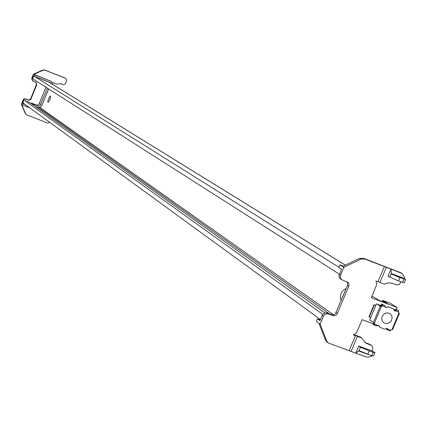 <?xml version="1.0" encoding="UTF-8"?>
<svg xmlns="http://www.w3.org/2000/svg" width="427" height="427" viewBox="0 0 427 427"><rect width="100%" height="100%" fill="white"/><g stroke="black" fill="none" stroke-linecap="round" stroke-linejoin="round"><path stroke-width="0.64" d="M47.931 102.352L48.678 101.872L49.916 99.534L50.637 96.934L50.455 95.974L49.74 96.475L48.513 98.802L47.787 101.402L47.931 102.352M345.929 289.09L345.507 288.812C341.13 291.198 339.604 295.062 340.927 300.411L341.157 300.528M339.342 274.177L33.397 79.23L32.74 78.21L33.06 77.025L33.845 76.513L34.763 76.566L49.377 82.358L345.363 265.14M49.361 100.767L50.397 98.098M342.459 297.4L345.059 291.182M39.679 107.358L38.243 107.54M320.426 319.545L23.597 103.355L23.069 102.624L23.191 101.434L23.853 100.804L24.75 100.665L29.858 102.624L324.856 312.879M357.394 336.359L361.744 337.96L365.192 342.753L371.543 345.539L372.659 347.039L372.819 348.672L372.024 350.909L358.755 346.057L355.771 353.182L351.069 351.469L357.394 336.359L354.773 335.163L355.435 335.638L349.11 350.754L328.203 342.924L326.66 340.869L320.159 324.13L323.693 315.713L325.091 314.229L327.744 313.765L333.989 315.836L335.873 315.281L337.047 314.149L348.752 286.346L349.003 284.254L348.096 282.466L341.669 279.674L340.319 277.806L340.372 275.709L343.863 267.297L360.756 259.226L364.722 259.018L384.359 266.549L377.996 281.751L375.904 280.955L376.561 283.202L376.326 285.61L371.287 297.774L396.993 307.451L396.133 309.49M373.187 323.773L362.123 319.663L357.009 331.758L355.44 333.658L353.342 334.869L355.435 335.638M386.729 328.806L386.035 328.544M379.267 326.031L377.543 325.39M400.974 281.9L399.464 284.19L397.275 284.964L390.929 282.952L387.871 282.925L384.289 284.142L379.95 282.493L386.312 267.302L390.993 269.101L387.994 276.269L398.508 280.955L404.236 282.845L405.65 279.471L404.406 278.996L404.46 277.726L403.841 275.89L401.866 273.392L390.993 269.101L391.329 273.504L404.582 278.575M372.173 355.819L369.552 356.967L366.644 357.073L355.771 353.182L359.016 350.631L360.42 347.268L358.755 346.057M360.42 347.268L373.203 352.424L374.965 352.59L372.024 350.909M328.203 342.924L326.927 341.958L325.39 339.908L318.9 323.202L316.391 321.355L317.442 318.83L320.287 319.876M340.943 279.125L339.428 277.897L338.894 275.933L341.488 269.026L338.883 267.393L339.94 264.857L343.287 266.128M371.901 296.306L373.636 296.957L378.738 300.213L387.62 303.56L382.464 300.282L390.385 303.271L396.993 307.451M317.442 318.83L319.956 320.666L322.641 314.453L324.926 312.863L326.463 312.858L332.318 314.902L333.855 314.72L335.505 313.567L347.535 285.215L347.695 283.469L346.863 281.708M339.94 264.857L342.55 266.48L359.411 258.426L363.372 258.223L400.526 272.639M353.93 334.629L360.409 337.01L361.744 337.96M364.541 342.24L369.488 344.205L371.543 345.539M349.174 350.599L351.069 351.469M318.9 323.202L320.159 324.13M342.55 266.48L343.863 267.297M386.312 267.302L384.359 266.549M378.039 281.649L379.95 282.493M383.873 302.151L382.464 300.282M374.965 352.59L373.561 355.937L371.794 355.787L359.016 350.631M398.508 280.955L399.928 277.571L391.153 273.926L404.406 278.996M399.928 277.571L405.65 279.471M391.329 273.504L389.739 277.304M402.549 282.498L403.963 279.119M373.203 352.424L371.794 355.787M369.152 350.946L367.743 354.309M358.84 351.047L367.61 354.25M371.821 355.787L372.136 355.904M52.382 82.47L56.465 84.076L61.109 83.831L63.281 84.674L64.328 84.653L65.347 83.895L66.633 80.826L65.849 78.461L65.214 78.114L44.803 70.033L42.615 70.081L33.445 74.138L31.726 78.408L32.447 80.735L36.108 82.342L36.829 84.669L30.712 99.592L28.972 100.254L25.07 98.989L23.618 99.838L22.241 103.137L24.51 104.017M35.921 82.235L36.466 84.429L30.488 99.165L28.828 100.019L25.353 98.792L23.901 98.995L23.154 99.769L21.35 104.231L25.209 113.358L26.447 114.762L47.584 123.04L49.772 122.421M52.943 84.562L51.384 81.514L50.888 81.263L34.534 74.816L33.989 76.171L50.343 82.614L51.352 83.58M25.22 104.535L22.946 103.654L22.401 105.005L29.799 107.871M45.993 87.257L38.996 104.284L37.88 105.021L36.823 105.111L31.459 103.088L31.251 103.612M50.594 83.11L50.221 82.566M33.989 76.171L33.263 75.712L32.089 78.637L32.81 80.965M22.401 105.005L21.702 104.487L25.561 113.625L26.447 114.762M50.888 81.263L33.445 74.138M50.124 80.799L51.384 81.514M65.849 78.461L45.177 70.252L42.988 70.3L33.808 74.362L34.534 74.816M21.702 104.487L21.35 104.231M22.946 103.654L22.241 103.137M35.548 106.675L38.82 107.535L40.453 107.012L41.718 105.837L48.625 88.933M47.408 88.154L40.191 105.448L39.263 105.992L37.939 106.024L32.815 104.049L31.459 103.088M32.815 104.049L32.601 104.578M387.631 328.891L386.691 328.539L386.659 329.409L387.7 330.098L387.994 329.201L387.502 328.619L384.716 329.11L380.105 327.397L378.733 325.321L376.4 325.908L374.031 325.022M381.482 303.981L382.475 304.616L382.373 306.074L381.311 306.645L380.254 306.186L373.422 322.492L369.707 319.978L376.497 303.762L380.996 306.442L382.154 305.652L381.162 304.745L381.482 303.981L384.892 305.529L385.875 307.541L388.639 307.045L393.374 308.838L394.361 310.728L398.583 311.907L398.583 310.675L397.569 310.029L395.167 309.127L396.176 309.767L395.706 310.829M385.72 307.429L387.807 307.253M393.171 308.726L388.324 306.842L387.486 307.05M394.206 310.616L395.573 310.424L394.564 309.783L395.167 309.127M386.691 328.539L387.695 329.217L387.342 328.523M378.856 325.374L379.833 327.215M373.278 323.559L374.265 324.226L374.564 323.009L374.837 324.056L373.983 325.006L372.958 324.323L373.278 323.559L374.463 323.997M394.308 310.642L395.103 310.712M387.748 330.114L390.107 330.994L390.961 330.05L392.023 329.479L392.594 329.623L399.41 313.391L398.775 313.188L398.583 311.907M373.422 322.492L374.404 322.924M375.781 305.476L374.02 304.734L375.808 305.406M374.02 304.734L368.939 316.866L369.243 317.069L374.33 304.931M369.243 317.069L370.695 317.613M394.692 310.552L394.97 310.733M398.455 312.767L399.41 313.381L392.594 329.623M376.497 303.762L380.254 306.186M382.042 305.908L378.028 304.563M386.435 307.557L385.517 307.21M391.634 320.004C389.68 323.42 387.086 324.371 383.852 322.855L382.784 321.862L381.909 320.079L381.786 318.019L382.202 316.482C384.135 313.092 386.713 312.132 389.931 313.599L391.025 314.587L391.917 316.38L392.093 317.928L391.634 320.004M333.535 314.816L39.722 107.348M345.299 265.167L49.052 82.192M34.763 76.566L338.942 267.259M38.761 107.743L329.559 313.978M322.737 314.315L25.044 100.745M365.982 342.918L367.327 343.879M369.488 344.205L370.839 345.165M325.39 339.908L326.66 340.869M322.246 315.174L323.517 316.087M326.826 312.964L328.107 313.877M331.576 314.726L332.863 315.638M336.145 312.521L337.442 313.429M347.434 285.492L348.752 286.346M339.193 274.54L340.495 275.372M359.411 258.426L360.756 259.226M363.372 258.223L364.722 259.018M399.699 272.159L401.113 272.981M65.603 78.344L65.214 78.114M45.177 70.252L44.803 70.033M42.988 70.3L42.615 70.081M32.089 78.637L31.726 78.408M36.829 84.669L36.466 84.429M31.048 99.037L30.691 98.786M28.561 100.142L28.203 99.891M25.908 99.112L25.556 98.861M23.416 100.217L23.063 99.966M25.561 113.625L25.209 113.358M40.8 104.556L39.417 103.59M37.683 105.944L36.311 104.973M392.023 329.479L398.85 313.226M382.464 305.855L385.357 306.938M374.474 322.956L381.311 306.645M374.741 324.28L377.633 325.353M387.994 329.201L390.87 330.268M382.475 304.616L384.892 305.529M396.176 309.767L398.583 310.675M379.336 326.495L379.646 326.703M388.324 306.842L388.639 307.045M392.931 308.572L393.251 308.774M382.058 305.871L382.373 306.074M380.921 306.415L381.242 306.623M374.522 323.847L374.837 324.056M378.685 304.643L381.455 306.431M340.362 278.836L341.669 279.674M400.131 272.367L401.561 273.195M373.983 325.006L376.4 325.908M387.7 330.098L390.107 330.994M393.059 308.636L393.374 308.838M379.646 327.109L379.961 327.322M394.084 310.493L394.372 310.68"/></g></svg>
